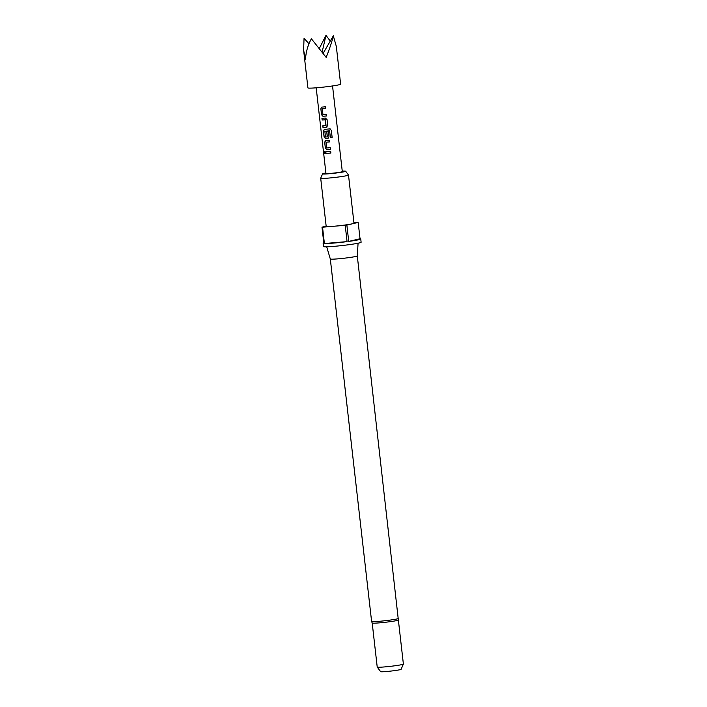 <?xml version="1.0" encoding="UTF-8"?>
<svg xmlns="http://www.w3.org/2000/svg" width="707" height="707" viewBox="0 0 707 707"><rect width="100%" height="100%" fill="white"/><g stroke="black" fill="none" stroke-linecap="round" stroke-linejoin="round"><path stroke-width="1.06" d="M324.575 151.572L324.884 153.666M325.247 152.615L324.495 151.572L324.186 152.624L324.822 153.684L325.247 152.615M303.612 50.135L307.916 87.898A16.455 0.981 -6.5 0 0 308.765 88.11A16.455 0.981 -6.5 0 0 326.952 86.705A16.455 0.981 -6.5 0 0 340.624 84.168L336.32 46.406L333.324 35.836C331.892 41.89 329.506 49.075 326.157 57.4L311.389 38.77C308.04 44.674 306.069 51.452 305.459 59.123L303.612 50.135L304.054 38.284L308.968 43.737M321.888 107.093L320.854 108.763L321.544 114.764L322.94 116.293A8.228 0.486 -6.5 0 0 326.652 115.957L326.448 114.242A8.228 0.486 -6.5 0 1 322.931 114.561L322.277 108.79A8.228 0.486 -6.5 0 0 325.794 108.471L325.6 106.757A8.228 0.486 -6.5 0 1 321.888 107.093L321.765 107.111M322.913 125.784L323.108 127.49A8.069 0.477 -6.5 0 0 326.404 127.233L327.739 125.493L327.049 119.492L325.308 118.051A8.228 0.486 -6.5 0 1 321.941 118.308L322.136 120.022A8.228 0.486 -6.5 0 0 325.282 119.783L325.945 125.554A8.228 0.486 -6.5 0 1 322.799 125.793L322.993 127.507A8.228 0.486 -6.5 0 0 326.351 127.251L326.696 127.172M324.31 129.39L323.399 131.051L324.08 137.052L325.476 138.572A8.228 0.486 -6.5 0 0 327.624 138.395L329.002 136.637L328.446 131.723A8.228 0.486 -6.5 0 1 326.775 131.891L327.235 136.884A8.228 0.486 -6.5 0 1 325.494 137.034L324.84 131.263A8.228 0.486 -6.5 0 0 329.55 130.804L330.452 137.688A8.228 0.486 -6.5 0 0 332.149 137.485L331.327 130.282L329.568 128.877L330.249 128.939M324.522 129.354L323.514 131.025L324.195 137.025L325.573 138.554A8.069 0.477 -6.5 0 0 327.677 138.378L327.96 138.316M324.433 129.372A8.228 0.486 -6.5 0 0 329.568 128.877M325.697 140.516L324.663 142.187L325.353 148.187L326.749 149.716A8.228 0.486 -6.5 0 0 330.452 149.38L330.257 147.666A8.228 0.486 -6.5 0 1 326.74 147.984L326.086 142.213A8.228 0.486 -6.5 0 0 329.603 141.895L329.409 140.18A8.228 0.486 -6.5 0 1 325.697 140.516L325.573 140.534M325.75 151.731L325.945 153.446A8.228 0.486 -6.5 0 0 330.876 153.03L330.673 151.325A8.228 0.486 -6.5 0 1 325.75 151.731M332.546 85.945L342.303 171.624A8.228 0.486 173.5 0 1 335.472 172.888A8.228 0.486 173.5 0 1 326.378 173.595A8.228 0.486 173.5 0 1 325.954 173.489L316.188 87.809M398.359 619.995A13.168 0.787 173.5 0 1 398.359 620.021A13.168 0.787 173.5 0 1 379.438 622.858A13.168 0.787 173.5 0 1 372.209 623A13.168 0.787 173.5 0 1 372.2 622.982L377.22 667.054A13.168 0.787 -6.5 0 0 377.229 667.081A13.168 0.787 -6.5 0 0 384.458 666.931A13.168 0.787 -6.5 0 0 403.379 664.103A13.168 0.787 -6.5 0 0 403.388 664.076L398.368 620.012M398.589 618.369A13.583 0.804 -6.5 0 1 379.076 621.32A13.583 0.804 -6.5 0 1 371.608 621.444L330.31 258.983A13.583 0.804 -6.5 0 0 330.31 258.992A13.583 0.804 -6.5 0 0 337.778 258.859A13.583 0.804 -6.5 0 0 357.291 255.916A13.583 0.804 -6.5 0 0 357.291 255.907L398.359 620.021M325.9 173.003A11.612 0.689 -6.5 0 0 322.595 173.842A11.612 0.689 -6.5 0 0 328.976 173.763A11.612 0.689 -6.5 0 0 345.661 171.218A11.612 0.689 -6.5 0 0 342.25 171.138M345.661 171.218L348.48 175.027A13.99 0.831 173.5 0 1 348.498 175.053A13.99 0.831 173.5 0 1 328.393 178.093A13.99 0.831 173.5 0 1 320.695 178.217A13.99 0.831 173.5 0 1 320.695 178.191L326.183 226.381A13.99 0.831 173.5 0 0 333.881 226.249L345.21 225.303A18.93 1.122 -6.5 0 0 346.863 225.082L348.728 241.405L360.04 238.754L358.175 222.431A18.93 1.122 -6.5 0 0 357.627 222.396L353.924 222.705M348.498 175.053L353.986 223.209A13.99 0.831 173.5 0 1 352.519 223.757A13.99 0.831 173.5 0 1 333.881 226.249L322.542 227.194L324.398 243.517L347.075 241.626L345.21 225.303M326.157 226.178L321.985 227.159L323.85 243.482A18.93 1.122 173.5 0 1 323.134 243.261L323.506 246.531A18.93 1.122 -6.5 0 0 333.916 246.354A18.93 1.122 -6.5 0 0 361.118 242.245L360.747 238.975A18.93 1.122 173.5 0 1 348.728 241.405M360.04 238.754A18.93 1.122 173.5 0 1 360.747 238.975M347.075 241.626A18.93 1.122 173.5 0 1 333.545 243.084A18.93 1.122 173.5 0 1 324.398 243.517M377.229 667.081L380.613 671.65A10.313 0.61 -6.5 0 0 386.287 671.535A10.313 0.61 -6.5 0 0 401.108 669.317L403.379 664.103M346.863 225.082L358.175 222.431M321.985 227.159A18.93 1.122 -6.5 0 0 322.542 227.194M323.134 243.261A18.93 1.122 173.5 0 1 323.779 242.89M319.378 48.341L325.989 35.35L330.275 41.077M325.989 35.35L322.153 51.947M323.161 53.29L333.324 35.836M325.874 151.722L325.945 153.446M326.068 153.428A8.069 0.477 -6.5 0 0 330.867 153.021M329.603 141.886A8.069 0.477 -6.5 0 1 326.174 142.195L326.086 142.213M325.794 140.499L324.663 142.187M324.778 142.169L325.353 148.187M325.467 148.17L326.749 149.716M326.837 149.698A8.069 0.477 -6.5 0 0 330.452 149.371M330.452 137.679A8.069 0.477 -6.5 0 0 332.113 137.476L332.149 137.485M332.113 137.476L331.327 130.282M331.291 130.274L329.559 128.868M327.677 138.378L328.26 138.183M326.828 131.882L327.332 136.76M329.683 130.91L329.55 130.804A8.069 0.477 -6.5 0 1 324.928 131.246L324.84 131.263M322.065 118.299L322.136 120.022M322.259 120.004A8.069 0.477 -6.5 0 0 325.344 119.775L325.282 119.783M325.459 119.872L326.033 125.431M326.404 127.233L326.988 127.039M325.794 108.454A8.069 0.477 -6.5 0 1 322.365 108.772L322.277 108.79M321.985 107.075L320.854 108.763M320.978 108.745L321.544 114.764M321.658 114.746L322.94 116.293M323.037 116.266A8.069 0.477 -6.5 0 0 326.643 115.939M357.291 255.916L358.078 243.217M322.595 173.842L320.695 178.191M330.31 258.992L326.696 246.787M371.608 621.444L372.209 623"/></g></svg>
